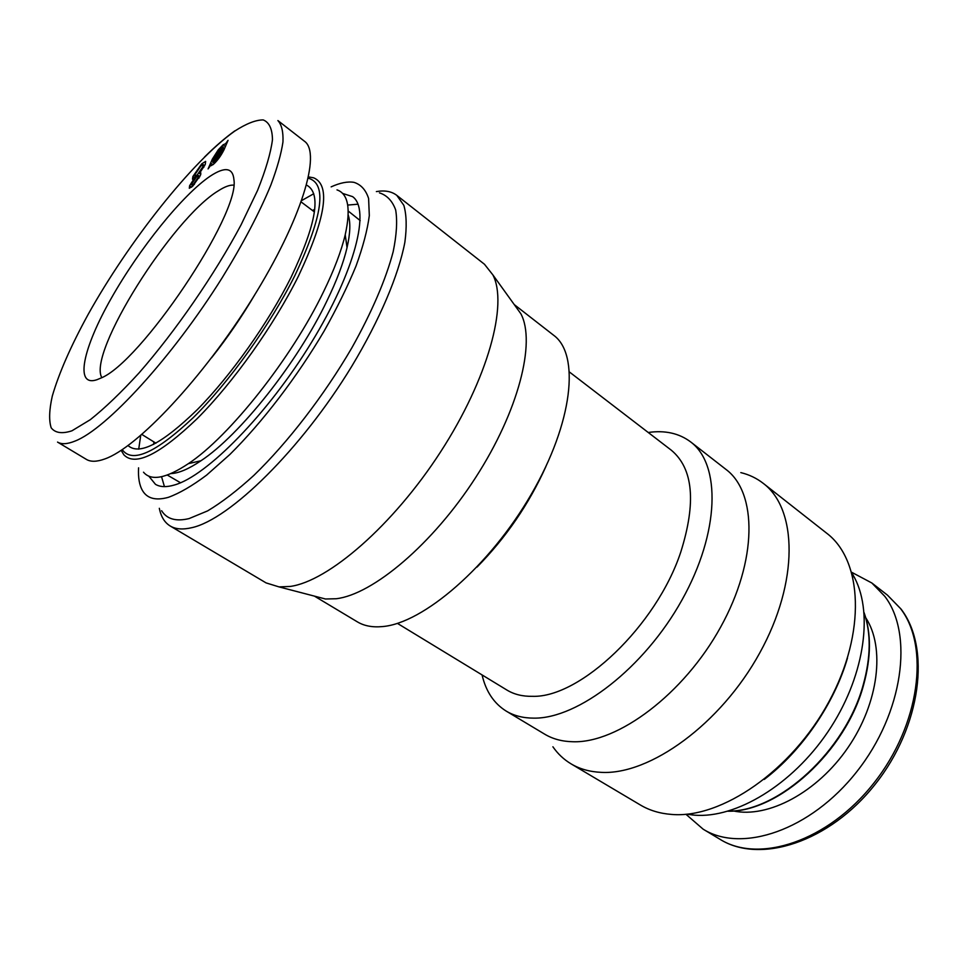 <?xml version="1.0" encoding="UTF-8"?>
<svg xmlns="http://www.w3.org/2000/svg" width="967" height="967" viewBox="0 0 967 967"><rect width="100%" height="100%" fill="white"/><g stroke="black" fill="none" stroke-linecap="round" stroke-linejoin="round"><path stroke-width="1.45" d="M348.205 215.012C350.695 222.495 350.296 233.373 347.032 247.661C343.454 262.855 336.794 280.551 327.015 300.749C297.498 362.601 239.756 435.271 201.015 460.715C188.879 468.922 178.871 473.214 170.99 473.588M153.608 444.421L153.886 441.919M180.527 482.763L167.315 475.051M336.987 189.883C348.229 193.738 350.973 208.703 345.219 234.763C341.363 250.936 334.171 269.878 323.631 291.563C291.768 357.983 229.493 436.492 188.347 463.677C166.106 478.447 151.154 481.288 143.515 472.198M138.716 449.159L140.711 435.488M306.563 185.096C321.66 192.989 316.475 223.776 291.007 277.432C268.197 323.002 230.714 375.837 197.341 409.597C162.335 443.611 139.248 455.602 128.067 445.557M301.74 200.52L313.779 193.726M312.498 210.492L314.734 209.331M348.241 211.06L360.195 220.597M164.438 486.631L161.549 476.719M347.709 205.077L357.995 204.194M686.667 814.202L694.657 815.181C736.056 818.457 792.021 785.035 827.897 731.838C863.857 678.713 873.648 614.843 854.84 578.278L851.951 573.032M764.232 779.438C801.981 750.755 834.388 703.468 847.515 657.923M552.906 746.79C557.79 753.837 563.846 759.53 571.062 763.857L640.456 805.04C649.51 810.419 659.905 813.549 671.63 814.432C721.394 818.844 791.852 770.651 829.07 701.462C866.577 632.382 862.431 560.123 826.725 533.24L763.289 483.379C756.641 478.206 749.147 474.616 740.807 472.609M571.062 763.857C579.704 769.007 589.761 771.835 601.208 772.355C649.739 775.22 720.766 724.114 759.796 652.834C799.129 581.663 797.424 508.968 763.289 483.379M482.074 674.93C485.893 691.381 493.932 703.432 506.176 711.083L544.639 734.146C552.713 738.993 562.178 741.532 573.032 741.749C617.853 743.248 683.826 694.088 720.633 627.112C757.705 560.219 757.234 492.626 726.036 469.466L690.643 441.907C679.088 433.252 664.958 430.11 648.228 432.479M506.176 711.083C513.997 715.785 523.256 718.13 533.941 718.143C578.012 718.771 644.191 668.04 681.965 599.999C720.004 532.043 720.923 464.317 690.643 441.907M569.575 372.102L671.291 450.187C693.242 468.487 696.385 502.477 680.744 552.145C656.339 625.951 580.043 697.944 532.527 696.325C522.627 696.518 514.081 694.415 506.913 690.051L397.389 623.364M477.045 567.061C505.91 537.688 528.84 504.242 545.823 466.71M314.444 596.131L357.355 621.854C364.112 625.915 372.416 627.498 382.303 626.592C422.978 623.51 489.604 566.408 531.258 494.33C573.165 422.313 579.982 354.442 553.728 335.319L514.251 304.581M315.085 596.301L325.456 598.996L336.19 598.742C372.791 594.524 432.672 544.252 475.631 477.553C518.723 410.902 535.972 342.088 520.899 313.816L514.637 305.113M159.325 508.316C160.969 516.668 164.595 522.567 170.204 526L266.094 582.908L279.016 586.896L290.136 586.449C328.224 581.372 393.013 525.492 440.517 451.988C488.178 378.52 508.146 304.013 492.856 274.87L484.467 264.257L396.796 195.358C391.575 191.369 384.757 190.112 376.381 191.599M170.204 526C175.631 529.251 182.836 529.807 191.804 527.68C229.554 519.521 301.196 449.45 351.722 366.36C379.777 319.751 398.718 274.821 404.859 242.294C406.902 227.112 406.563 214.783 403.831 205.318L396.796 195.358M161.622 510.733C166.808 519.11 175.97 521.733 189.097 518.578L207.627 510.89C221.745 502.441 237.145 490.62 253.813 475.438C287.791 442.572 324.018 395.563 351.843 347.854C371.812 312.268 386.051 278.895 393.182 251.662C396.651 234.751 397.485 220.875 395.672 209.996C392.445 201.015 387.042 195.298 379.463 192.868M138.583 467.835C138.027 477.662 139.369 485.301 142.62 490.777C147.335 498.573 155.88 500.773 168.282 497.364C179.366 493.351 192.131 485.942 206.6 475.123L229.795 454.55C262.275 422.434 297.135 376.9 324.211 330.907C337.012 308.062 347.624 286.425 356.049 265.973C363.036 246.67 367.46 229.88 369.309 215.629L368.608 198.489C365.852 189.943 360.981 184.564 353.995 182.352C347.721 181.3 340.106 182.799 331.149 186.861M148.797 476.127L155.433 484.298C160.099 487.138 166.469 487.368 174.543 484.963C206.817 475.945 267.883 413.924 311.459 342.463C355.227 271.002 370.579 209.174 352.58 196.627L342.56 193.4M210.25 176.139C182.666 194.657 139.248 248.785 111.217 298.392C82.993 348.023 74.205 387.392 96.893 379.741L100.483 378.242C140.058 363.483 240.07 214.481 233.941 179.765C232.914 167.617 225.021 166.409 210.25 176.139M233.688 185.12C229.771 184.842 224.646 186.74 218.312 190.813C172.223 218.421 87.441 353.003 101.789 377.577M104.714 458.987C137.109 447.902 203.022 378.012 252.302 298.73C301.752 219.449 321.527 152.919 304.436 141.23L277.892 120.561C281.699 124.755 283.379 131.887 282.956 141.98C281.228 153.729 277.191 168.077 270.869 185.023C259.494 212.595 243.285 243.479 222.241 277.65C172.102 357.693 106.394 429.034 75.039 441.073C67.376 444.179 61.537 444.518 57.537 442.088L86.389 459.398C90.693 461.996 96.797 461.863 104.714 458.987M347.189 246.96L345.884 239.49M201.704 163.87L205.657 161.38L205.294 164.317L199.456 173.395L200.834 172.924L200.532 175.063L192.784 186.111L189.302 188.263L189.617 185.737L194.162 178.617L192.493 179.221L192.88 176.514L201.704 163.87L202.707 164.62M195.261 178.254L192.88 176.514M191.611 187.187L189.617 185.737M200.785 174.374L199.456 173.395M208.074 168.911L212.353 159.132L218.3 149.776L223.099 144.808L225.613 143.696L228.055 140.324L223.897 149.994C220.79 156.134 217.152 161.03 212.982 164.68L210.383 165.732L208.074 168.911M212.885 164.741L210.576 163.024M213.332 159.857L212.353 159.132M219.001 150.296L218.3 149.776M225.456 146.573L223.099 144.808M214.287 162.033L221.624 151.928L223.317 147.891L212.74 162.468L215.17 162.686M222.507 152.593L221.624 151.928M224.501 148.785L223.317 147.891M221.806 147.395L214.42 157.548L212.776 161.392L223.268 146.936L221.806 147.395M196.398 177.034L191.974 183.416L191.768 185.011L193.654 183.899L198.102 177.505L198.332 175.849L196.398 177.034M198.972 178.146L198.102 177.505M194.379 184.431L193.654 183.899M200.798 166.07L195.237 174.169L194.959 176.212L197.341 174.785L202.889 166.675L203.167 164.62L200.798 166.07M199.831 176.61L197.341 174.785M203.807 167.351L202.889 166.675M851.746 572.319L871.847 582.992L884.781 596.325C913.718 633.941 903.396 712.897 856.798 771.666C810.479 830.701 741.508 853.353 703.13 829.166L685.929 814.262M308.546 176.913L313.671 177.819C330.883 185.217 325.794 218.022 298.38 276.248C273.891 325.408 233.216 382.569 197.292 418.518C159.64 454.599 135.162 466.698 123.849 454.792L121.153 450.356M308.268 178.206C327.366 183.428 322.905 215.859 294.899 275.498C270.24 324.9 229.046 382.388 193.255 417.635C155.76 452.907 132.092 463.568 122.253 449.631M728.199 811.156C778.568 811.772 845.617 750.718 863.277 684.648C870.868 657.137 871.146 633.204 864.099 612.86M71.945 430.798L90.294 419.69C104.859 408.098 121.117 392.505 139.043 372.936C175.692 331.016 214.565 274.604 241.061 224.864L257.585 190.378C265.804 169.805 270.772 152.907 272.464 139.683C272.307 128.877 269.213 122.301 263.205 119.92C255.759 119.908 246.247 123.643 234.691 131.125C192.095 161.344 128.684 241.738 88.154 314.396C70.954 345.799 58.999 373.02 52.303 396.047C49.196 409.839 48.821 420.427 51.178 427.813C55.216 433.023 62.142 434.014 71.945 430.798M211.58 357.754C227.45 337.725 241.859 316.692 254.817 294.669M227.052 142.741L225.794 143.829M900.519 608.557C929.831 646.343 920.064 724.96 873.805 783.161C827.825 841.628 758.829 863.712 720.089 839.344C760.002 864.329 829.384 842.39 875.22 784.237C921.346 726.338 931.028 647.733 901.002 609.017L887.452 595.128L900.519 608.557M865.731 617.732C885.264 647.31 878.894 702.646 848.011 747.551C817.272 792.553 767.967 818.469 733.324 810.938M201.015 460.715L188.347 463.677M347.032 247.661L345.219 234.763M864.075 612.607C871.376 633.143 871.207 657.306 863.555 685.107C845.895 751.371 778.52 812.292 727.958 811.228M854.84 578.278L852.29 574.301M520.899 313.816L492.856 274.87M325.456 598.996L279.016 586.896M692.602 815.012L687.972 814.057M314.42 211.942L301.22 201.994M210.153 164.716L211.41 165.647M155.941 443.188L141.895 434.473M234.86 130.847C225.359 137.677 215.23 146.416 204.472 157.089M198.332 175.849L199.698 176.852M191.768 185.011L192.989 185.894M194.959 176.212L196.265 177.166M203.167 164.62L204.666 165.72M703.13 829.166L720.089 839.344M871.847 582.992L887.452 595.128"/></g></svg>
